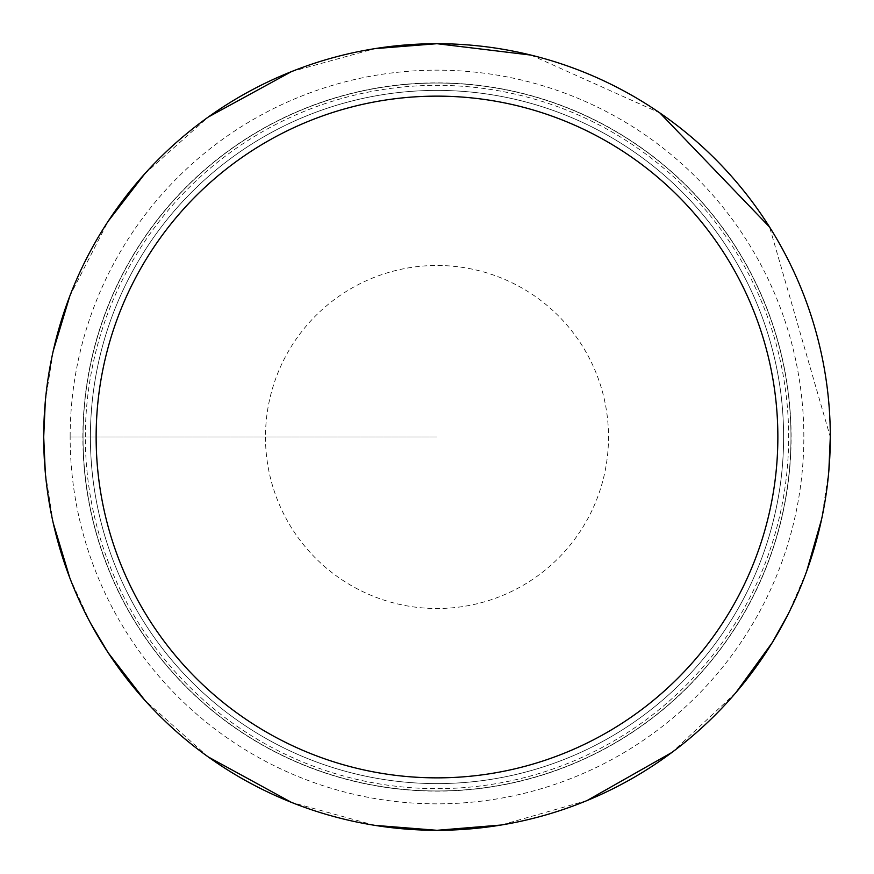 <?xml version="1.0" encoding="UTF-8"?>
<svg xmlns="http://www.w3.org/2000/svg" width="874" height="874" viewBox="0 0 874 874"><rect width="100%" height="100%" fill="white"/><g stroke="black" fill="none" stroke-linecap="round" stroke-linejoin="round"><path stroke-width="0.66" stroke-dasharray="4.37 3.28" d="M790.97 437A353.97 353.97 0 0 0 437 83.03A353.97 353.97 0 0 0 83.03 437A353.97 353.97 0 0 0 437 790.97A353.97 353.97 0 0 0 790.97 437A353.97 353.97 0 0 1 260.015 743.545A353.97 353.97 0 0 1 260.015 130.455A353.97 353.97 0 0 1 790.97 437A353.97 353.97 0 0 1 437 790.97A353.97 353.97 0 0 1 83.03 437A353.97 353.97 0 0 1 613.985 130.455A353.97 353.97 0 0 1 613.985 743.545A353.97 353.97 0 0 1 83.03 437A353.97 353.97 0 0 1 437 83.03A353.97 353.97 0 0 1 790.97 437A353.97 353.97 0 0 1 260.015 743.545A353.97 353.97 0 0 1 260.015 130.455A353.97 353.97 0 0 1 790.97 437M830.3 437A393.3 393.3 0 0 0 240.35 96.391A393.3 393.3 0 0 0 240.35 777.609A393.3 393.3 0 0 0 830.3 437L769.59 227.076M90.404 437A346.596 346.596 0 0 1 610.303 136.836A346.596 346.596 0 0 1 610.303 737.164A346.596 346.596 0 0 1 90.404 437A346.596 346.596 0 0 1 610.303 136.836A346.596 346.596 0 0 1 610.303 737.164A346.596 346.596 0 0 1 90.404 437A346.596 346.596 0 0 1 610.303 136.836A346.596 346.596 0 0 1 610.303 737.164A346.596 346.596 0 0 1 90.404 437M70.149 437L437 437L70.149 437A366.851 366.851 0 0 1 620.42 119.301A366.851 366.851 0 0 1 620.42 754.699A366.851 366.851 0 0 1 70.149 437M791.112 437A354.112 354.112 0 0 0 259.939 130.324A354.112 354.112 0 0 0 259.939 743.676A354.112 354.112 0 0 0 791.112 437M85.346 437A351.654 351.654 0 0 1 612.827 132.455A351.654 351.654 0 0 1 612.827 741.545A351.654 351.654 0 0 1 85.346 437M265.478 437A171.523 171.523 0 0 0 522.761 585.536A171.523 171.523 0 0 0 522.761 288.464A171.523 171.523 0 0 0 265.478 437M45.306 401.494L53.27 350.791M69.8 296.111L108.136 221.286M144.855 173.675L208.252 117.061M291.413 71.635L374.88 48.638M530.977 55.095L659.903 112.965M828.847 470.802L821.636 519.101M806.691 571.225L787.977 614.498M735.864 692.667L671.898 752.448M587.066 800.54L501.206 825.023M374.88 825.362L291.413 802.365M208.252 756.939L144.855 700.325M90.612 623.293L69.8 577.889M53.27 523.209L45.306 472.506"/><path stroke-width="1.31" d="M96.14 437A340.86 340.86 0 0 0 607.43 732.194A340.86 340.86 0 0 0 607.43 141.807A340.86 340.86 0 0 0 96.14 437M45.306 472.506L43.7 437A393.3 393.3 0 0 1 437 43.7A393.3 393.3 0 0 1 830.3 437A393.3 393.3 0 0 1 437 830.3A393.3 393.3 0 0 1 43.7 437L45.306 401.494M53.27 350.791L69.8 296.111M108.136 221.286L144.855 173.675M208.252 117.061L291.413 71.635M374.88 48.638L437 43.7L530.977 55.095M659.903 112.965L769.59 227.076M830.3 437L828.847 470.802M821.636 519.101L806.691 571.225M787.977 614.498L772.332 642.51L735.864 692.667M671.898 752.448L587.066 800.54M501.206 825.023L437 830.3L374.88 825.362M291.413 802.365L208.252 756.939M144.855 700.325L108.136 652.714L90.612 623.293M69.8 577.889L53.27 523.209"/></g></svg>
